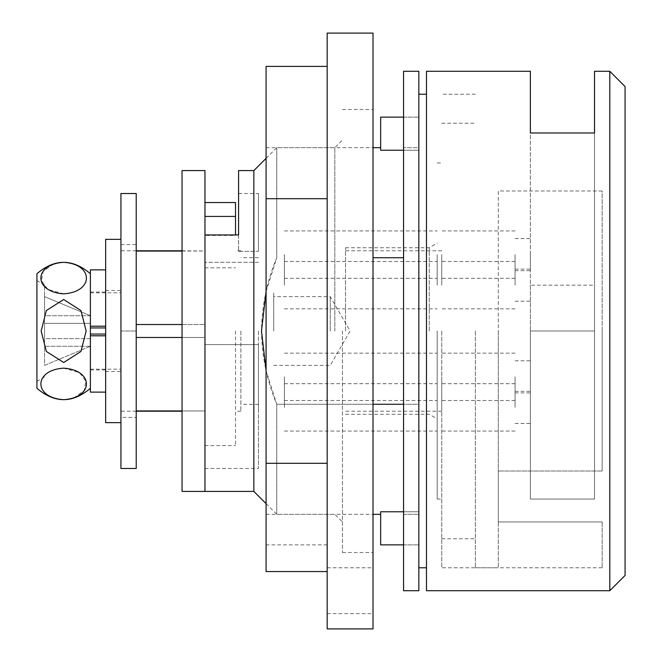 <?xml version="1.0" encoding="UTF-8"?>
<svg xmlns="http://www.w3.org/2000/svg" width="662" height="662" viewBox="0 0 662 662"><rect width="100%" height="100%" fill="white"/><g stroke="black" fill="none" stroke-linecap="round" stroke-linejoin="round"><path stroke-width="0.5" stroke-dasharray="3.31 2.48" d="M625.077 575.427L625.077 86.573M609.801 71.289L609.801 590.711M441.761 407.387L441.761 383.703L441.761 407.387M515.086 407.387L515.086 383.703L515.086 407.387M441.761 285.173L441.761 261.49L441.761 285.173M515.086 285.173L515.086 261.49L515.086 285.173M441.761 254.613L441.761 278.297L441.761 254.613M515.086 254.613L515.086 278.297L515.086 254.613M441.761 376.827L441.761 400.51L441.761 376.827M515.086 376.827L515.086 400.51L515.086 376.827M498.279 331L498.279 567.789L498.279 331M441.761 331L441.761 567.789L441.761 331M602.163 190.987L498.279 190.987L498.279 471.013L498.279 190.987L602.163 190.987L602.163 471.013L602.163 190.987M426.477 71.289L426.477 590.711M330.247 331L330.247 296.626L330.247 331M273.712 331L273.712 292.811L273.712 331M120.939 468.489L120.939 193.511M258.437 331L258.437 411.201L258.437 331M240.869 331L240.869 411.201L240.869 331M182.05 491.411L182.05 331L182.05 337.479L204.963 337.479L136.223 337.479M182.05 337.479L182.05 411.201L182.05 337.479L204.963 337.479L204.963 410.945L182.05 410.945L204.963 410.945L204.963 337.479L204.963 410.945L204.963 337.479L204.963 410.945L204.963 337.479L204.963 410.945L204.963 337.479L182.05 337.479L182.05 324.521L204.963 324.521L204.963 251.055L136.223 251.055M136.223 410.945L182.05 410.945M530.361 376.827L530.361 392.872L530.361 376.827M530.361 254.613L530.361 270.659L530.361 254.613M530.361 285.173L530.361 331L530.361 285.173L594.526 285.173L594.526 331L594.526 285.173M530.361 407.387L530.361 391.341L530.361 407.387M136.223 324.521L204.963 324.521L182.05 324.521L204.963 324.521L204.963 251.055L204.963 324.521L204.963 251.055L204.963 324.521L204.963 251.055L204.963 324.521L204.963 251.055L182.05 250.799L182.05 331L182.05 170.589M120.939 324.521L120.939 251.055L120.939 324.521M120.939 337.479L120.939 410.945L120.939 337.479M530.361 71.289L530.361 499.049L530.361 132.988L594.526 132.988L594.526 499.049L530.361 499.049L530.361 331L530.361 499.049L594.526 499.049L594.526 331L594.526 499.049L530.361 499.049L594.526 499.049L594.526 71.289M602.163 331L602.163 471.013L602.163 331M426.477 331L426.477 567.789L426.477 331M602.163 521.962L602.163 567.789L602.163 521.962L498.279 521.962L498.279 471.013L498.279 521.962L602.163 521.962M602.163 471.013L498.279 471.013L602.163 471.013M437.177 285.173L437.177 261.49L437.177 285.173M284.403 285.173L284.403 261.49L284.403 285.173M437.177 407.387L437.177 383.703L437.177 407.387M284.403 407.387L284.403 383.703L284.403 407.387M437.177 254.613L437.177 278.297L437.177 254.613M284.403 254.613L284.403 278.297L284.403 254.613M437.177 376.827L437.177 400.51L437.177 376.827M284.403 376.827L284.403 400.51L284.403 376.827M403.563 590.711L403.563 331L403.563 511.759L418.839 511.776L418.839 544.876L418.839 511.776L380.65 511.776L380.65 544.876M380.65 117.124L380.65 150.224L418.839 150.224L418.839 257.733L418.839 147.676L418.839 567.789L418.839 94.211L418.839 544.876L418.839 117.124L418.839 150.241L403.563 150.224L403.563 117.124L403.563 331L403.563 71.289M475.366 331L475.366 567.789L475.366 331M253.852 491.411L253.852 170.589M266.074 291.487L276.766 257.733L276.766 147.676L276.766 257.733C266.976 281.168 261.879 305.587 261.49 331C261.862 356.33 266.952 380.749 276.766 404.267L276.766 514.324L276.766 404.267L266.074 370.513M235.523 235.415L235.523 216.424L235.523 235.415L204.963 235.415L204.963 216.424L204.963 491.411L204.963 234.944L204.963 262.317L204.963 234.944L238.577 234.944L238.577 251.345L258.437 251.345L238.577 251.345L238.577 170.589M345.514 331L345.514 247.737L345.514 331M429.233 331L429.233 247.737L429.233 331M437.177 331L437.177 499.049L437.177 331M403.563 257.733L373.012 257.733M380.65 150.224L380.65 147.676L380.65 150.224M258.437 251.345L258.437 193.511L258.437 251.345M373.012 404.267L276.766 404.267L418.839 404.267L418.839 257.733L418.839 404.267L403.563 404.267M258.437 344.612L258.437 468.489L258.437 344.612L204.963 344.612L204.963 468.489L204.963 262.317L204.963 344.612L258.437 344.612M258.437 262.317L204.963 262.317L258.437 262.317M342.461 331L342.461 552.513L342.461 331M334.823 331L334.823 147.676L334.823 331M373.012 590.711L373.012 567.789L373.012 590.711M327.177 590.711L327.177 567.789L327.177 590.711M266.074 331L266.074 147.676L266.074 331M373.012 628.9L373.012 33.1M327.177 33.1L327.177 628.9M266.074 66.399L266.074 571.563L266.074 544.876L266.074 571.563L327.177 571.563L327.177 198.699L327.177 571.563M373.012 331L373.012 552.513L373.012 331M327.177 66.399L327.177 198.699L327.177 66.399M327.177 463.301L266.074 463.301M327.177 198.699L266.074 198.699M403.563 511.759L418.839 511.759L403.563 511.759L403.563 544.876L403.563 150.241L418.839 150.241L403.563 150.241M418.839 590.711L418.839 71.289M418.839 147.676L418.839 117.124L418.839 147.676L403.563 147.676L418.839 147.676M235.523 331L235.523 445.576L235.523 331M204.963 234.944L235.523 234.944L235.523 202.531M204.963 235.415L204.963 170.589M182.05 324.521L182.05 251.055M204.963 267.82L235.523 267.82M136.223 468.489L136.223 193.511M120.939 417.416L120.939 244.584L120.939 417.416L136.223 417.416L136.223 244.584L136.223 417.416M120.939 244.584L136.223 244.584M120.939 331L136.223 331L120.939 331L120.939 422.662L120.939 331M36.923 273.712L36.923 388.288M44.561 331L44.561 285.173L44.561 331M73.763 398.061L84.198 390.489L85.837 381.246L79.457 372.565L63.651 368.171C33.323 370.033 33.29 397.763 63.585 399.666L65.629 399.608M68.947 399.244L70.693 398.913M90.388 331L90.388 388.288L90.388 331M41.168 331L46.357 351.464L63.643 362.495L80.954 351.456L86.143 331L80.954 310.536L63.693 299.505L46.373 310.511L41.168 331M44.561 296.626L90.388 315.724L90.388 323.362L90.388 315.724L44.561 315.724L44.561 296.626L90.388 315.724L44.561 315.724L44.561 296.626M53.539 263.939L43.113 271.511L41.474 280.754L47.846 289.435L63.651 293.829C93.987 291.967 94.021 264.237 63.718 262.334L61.682 262.392M58.355 262.756L56.618 263.087M36.923 331L36.923 381.411L36.923 331M44.561 315.724L44.561 323.362L44.561 315.724M44.561 338.638L44.561 323.362L90.388 323.362L44.561 323.362L90.388 323.362L44.561 323.362L44.561 346.276L44.561 338.638L90.388 338.638L90.388 323.362L90.388 346.276L44.561 365.374L44.561 346.276L90.388 346.276L44.561 365.374L44.561 346.276L90.388 346.276L90.388 338.638L44.561 338.638M105.663 334.053L105.663 269.889L105.663 334.053M90.388 392.111L90.388 269.889M105.663 422.662L105.663 239.338M530.361 331L594.526 331L530.361 331M403.563 514.324L418.839 514.324L403.563 514.324M515.086 383.703L441.761 383.703M515.086 261.49L441.761 261.49M515.086 230.939L441.761 230.939M515.086 353.152L441.761 353.152M437.177 499.049L441.761 499.049M475.366 94.211L441.761 94.211M273.712 365.374L330.247 365.374L350.099 331L330.247 296.626L273.712 296.626M90.388 292.811L120.939 292.811M258.437 404.333L240.869 404.333M441.761 411.201L345.514 411.201M240.869 411.201L235.523 411.201M136.223 411.201L120.939 411.201M515.086 360.79L530.361 360.79M515.086 238.577L530.361 238.577M515.086 269.128L530.361 269.128M515.086 391.341L530.361 391.341M515.086 423.423L530.361 423.423M515.086 301.21L530.361 301.21M515.086 270.659L530.361 270.659M515.086 392.872L530.361 392.872M240.869 250.799L235.523 250.799M136.223 250.799L120.939 250.799M441.761 250.799L345.514 250.799M258.437 257.667L240.869 257.667M90.388 369.189L120.939 369.189M602.163 567.789L441.761 567.789M437.177 162.951L441.761 162.951M515.086 400.51L441.761 400.51M515.086 278.297L441.761 278.297M515.086 308.848L441.761 308.848M515.086 431.061L441.761 431.061M284.403 261.49L437.177 261.49M284.403 383.703L437.177 383.703M284.403 230.939L437.177 230.939M284.403 353.152L437.177 353.152M403.563 544.876L418.839 544.876L403.563 544.876M403.563 117.124L418.839 117.124L403.563 117.124M441.761 538.769L475.366 538.769M266.074 503.633L276.766 514.324L373.012 514.324M345.514 247.737L429.233 247.737L437.177 243.161M475.366 567.789L498.279 567.789M266.074 158.367L276.766 147.676L373.012 147.676M238.577 193.511L258.437 193.511M345.514 414.263L429.233 414.263L437.177 418.839M204.963 468.489L258.437 468.489M441.761 123.231L475.366 123.231M284.403 400.51L437.177 400.51M284.403 278.297L437.177 278.297M284.403 431.061L437.177 431.061M284.403 308.848L437.177 308.848M266.074 147.676L334.823 147.676L342.461 140.038M327.177 567.789L373.012 567.789M342.461 109.487L373.012 109.487M342.461 552.513L373.012 552.513M266.074 514.324L334.823 514.324L342.461 521.962M327.177 544.876L266.074 544.876M327.177 613.624L373.012 613.624M204.963 445.576L235.523 445.576M44.561 285.173L36.923 280.589M44.561 376.827L36.923 381.411M90.388 369.959L105.663 369.959M90.388 292.041L105.663 292.041M105.663 290.519L120.939 290.519M105.663 371.481L120.939 371.481"/><path stroke-width="0.99" d="M609.801 71.289L625.077 86.573L625.077 575.427L609.801 590.711L609.801 71.289L594.526 71.289L594.526 132.988L530.361 132.988L530.361 71.289L426.477 71.289L426.477 590.711L609.801 590.711M136.223 337.479L182.05 337.479M182.05 410.945L136.223 410.945M136.223 251.055L182.05 251.055M182.05 324.521L136.223 324.521M403.563 544.876L380.65 544.876L380.65 511.776L403.563 511.776M403.563 150.224L380.65 150.224L380.65 117.124L403.563 117.124M253.852 491.411L204.963 491.411L204.963 331L204.963 491.411L182.05 491.411L182.05 170.589L204.963 170.589L204.963 331L204.963 234.944L238.577 234.944L238.577 170.589L253.852 170.589L253.852 491.411L266.074 503.633M266.074 370.513L261.49 331L266.074 291.487M373.012 257.733L403.563 257.733M373.012 404.267L403.563 404.267M327.177 628.9L327.177 33.1L373.012 33.1L373.012 628.9L327.177 628.9M327.177 571.563L266.074 571.563L266.074 66.399L327.177 66.399M327.177 198.699L266.074 198.699M327.177 463.301L266.074 463.301M403.563 331L403.563 590.711L418.839 590.711L418.839 71.289L403.563 71.289L403.563 331M235.523 234.944L235.523 202.531L204.963 202.531M120.939 331L120.939 468.489L136.223 468.489L136.223 193.511L120.939 193.511L120.939 331M63.651 368.171C93.987 370.033 94.021 397.763 63.718 399.666C33.29 397.895 33.307 369.984 63.651 368.171M65.629 399.608L68.947 399.244M70.693 398.913L73.763 398.061M105.663 335.791L90.388 335.791L90.388 269.889L105.663 269.889M86.143 331L80.954 351.464L63.693 362.495L46.373 351.489L41.168 331L46.357 310.536L63.643 299.505L80.954 310.544L86.143 331M90.388 388.288C72.572 403.439 54.747 403.439 36.923 388.288L36.923 273.712C54.747 258.561 72.572 258.561 90.388 273.712M63.651 293.829C33.323 291.967 33.29 264.237 63.585 262.334C94.021 264.105 94.004 292.016 63.651 293.829M61.682 262.392L58.355 262.756M56.618 263.087L53.539 263.939M90.388 327.947L105.663 327.947M90.388 334.053L105.663 334.053M90.388 335.791L90.388 392.111L105.663 392.111M105.663 326.209L90.388 326.209M120.939 239.338L105.663 239.338L105.663 422.662L120.939 422.662M182.05 411.201L136.223 411.201M182.05 250.799L136.223 250.799M418.839 567.789L426.477 567.789M373.012 147.676L380.65 147.676M373.012 514.324L380.65 514.324M253.852 170.589L266.074 158.367M418.839 94.211L426.477 94.211M204.963 216.424L235.523 216.424"/></g></svg>
